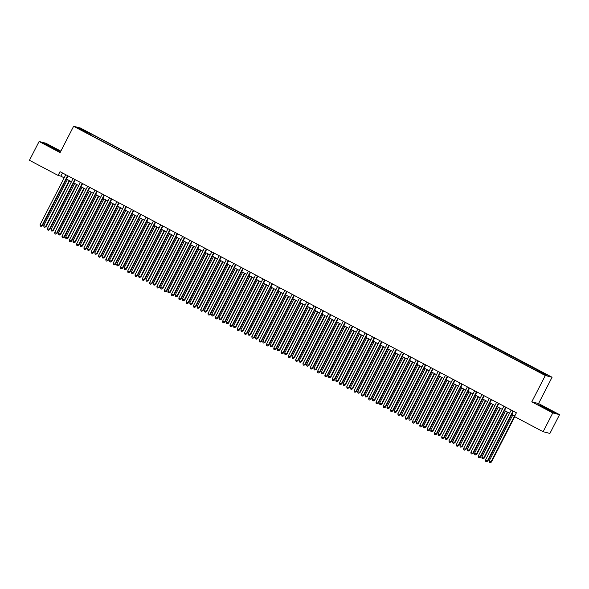 <?xml version="1.0" encoding="UTF-8"?>
<svg xmlns="http://www.w3.org/2000/svg" width="589" height="589" viewBox="0 0 589 589"><rect width="100%" height="100%" fill="white"/><g stroke="black" fill="none" stroke-linecap="round" stroke-linejoin="round"><path stroke-width="0.88" d="M79.913 129.492L82.909 130.876L79.913 129.492M60.844 151.137L45.876 143.23L39.102 141.5L29.45 160.289L58.112 175.434L60.851 176.133L64.157 177.878M552.077 377.247L80.384 128.019L73.618 126.289L545.304 375.524L552.077 377.247L538.56 403.553L531.786 401.823L552.776 412.918L559.55 414.649L538.56 403.553M559.55 414.649L549.898 433.43L543.124 431.708L552.776 412.918M543.124 431.708L514.462 416.563L516.398 412.801L60.041 171.671L58.112 175.434M541.88 373.271L537.367 371.077L541.755 373.5M86.487 132.893L535.062 369.914L544.376 374.486L547.159 375.2L90.625 133.622L89.344 133.298L88.718 134.071M86.561 132.584L78.528 128.343L81.311 129.05L89.344 133.298M39.102 141.5L60.1 152.595L73.618 126.289M531.786 401.823L545.304 375.524M66.388 179.056L71.46 181.736M73.691 182.914L78.757 185.594M80.995 186.772L86.06 189.452M88.291 190.63L93.364 193.31M95.595 194.488L100.667 197.168M102.898 198.346L107.964 201.026M110.202 202.204L115.267 204.884M117.498 206.062L122.571 208.742M124.802 209.92L129.874 212.6M132.105 213.778L137.171 216.457M139.402 217.636L144.474 220.315M146.705 221.493L151.778 224.173M154.009 225.351L159.074 228.031M161.312 229.209L166.378 231.889M168.609 233.067L173.681 235.747M175.912 236.925L180.985 239.605M183.216 240.783L188.281 243.463M190.519 244.641L195.585 247.321M197.816 248.499L202.888 251.179M205.119 252.357L210.192 255.037M212.423 256.215L217.488 258.895M219.726 260.073L224.792 262.753M227.023 263.931L232.095 266.611M234.326 267.789L239.399 270.469M241.63 271.647L246.695 274.327M248.933 275.505L253.999 278.185M256.23 279.363L261.302 282.043M263.533 283.221L268.606 285.901M270.837 287.079L275.902 289.759M278.141 290.944L283.206 293.616M285.437 294.802L290.51 297.474M292.74 298.66L297.813 301.332M300.044 302.518L305.109 305.19M307.34 306.376L312.413 309.048M314.644 310.234L319.717 312.906M321.947 314.092L327.013 316.764M329.251 317.95L334.316 320.622M336.547 321.808L341.62 324.48M343.851 325.665L348.924 328.338M351.154 329.523L356.22 332.196M358.458 333.381L363.523 336.061M365.754 337.239L370.827 339.919M373.058 341.097L378.131 343.777M380.361 344.955L385.427 347.635M387.665 348.813L392.73 351.493M394.961 352.671L400.034 355.351M402.265 356.529L407.338 359.209M409.569 360.387L414.634 363.067M416.872 364.245L421.938 366.925M424.168 368.103L429.241 370.783M431.472 371.961L436.545 374.641M438.776 375.819L443.841 378.499M446.079 379.677L451.145 382.357M453.375 383.535L458.448 386.215M460.679 387.393L465.752 390.073M467.983 391.251L473.048 393.931M475.279 395.109L480.352 397.789M482.582 398.967L487.655 401.646M489.886 402.824L494.951 405.504M497.19 406.682L502.255 409.362M504.486 410.54L509.559 413.22M511.789 414.398L514.764 415.974M62.486 172.96L60.851 176.133M538.699 371.49L539.126 370.952M90.036 134.771L90.625 133.622M81.311 129.05L81.437 129.874M548.712 409.289L538.604 404.783L552.696 412.226L554.735 412.749L548.624 409.451M43.917 143.399L58.009 150.843L60.049 151.366L54.026 147.898L43.917 143.399M513.012 411.019L487.317 461.01L485.491 460.046L511.186 410.054M513.417 411.232L487.78 461.121L486.404 461.732L485.675 461.342L485.491 460.046M487.78 461.121L486.404 461.732M512.813 414.943L489.157 460.981L491.44 462.056L514.742 416.71M491.44 462.056L490.07 462.667L490.983 461.945L514.639 415.908M490.07 462.667L489.334 462.277L489.157 460.981M549.773 410.783L543.463 407.073L541.711 406.432L545.863 408.854M539.325 405.195L554.065 412.58M55.086 149.4L56.765 150.055L53.997 148.318L48.394 145.512L47.024 145.049L51.169 147.464M44.639 143.812L59.379 151.189M505.708 407.161L480.02 457.152L478.194 456.188L503.882 406.196M506.12 407.374L480.477 457.263L479.107 457.874L478.378 457.484L478.194 456.188M480.477 457.263L479.107 457.874M498.412 403.303L472.717 453.294L470.891 452.33L496.586 402.339M498.817 403.517L473.173 453.405L471.804 454.016L471.075 453.626L470.891 452.33M473.173 453.405L471.804 454.016M491.108 399.445L465.413 449.436L463.587 448.472L489.282 398.481M491.513 399.659L465.87 449.547L464.5 450.158L463.771 449.768L463.587 448.472M465.87 449.547L464.5 450.158M483.805 395.587L458.109 445.579L456.291 444.614L481.979 394.623M484.21 395.801L458.573 445.689L457.204 446.3L456.468 445.91L456.291 444.614M458.573 445.689L457.204 446.3M505.509 411.085L481.854 457.123L483.679 458.087L484.136 458.198L507.747 412.263M484.136 458.198L482.766 458.809L483.679 458.087L507.335 412.05M482.766 458.809L482.038 458.419L481.854 457.123M498.213 407.227L474.55 453.265L476.376 454.229L476.832 454.34L500.444 408.405M476.832 454.34L475.463 454.951L476.376 454.229L500.039 408.192M475.463 454.951L474.734 454.561L474.55 453.265M490.909 403.369L467.246 449.4L469.072 450.364L469.529 450.482L493.14 404.547M469.529 450.482L468.159 451.093L469.072 450.364L492.735 404.334M468.159 451.093L467.43 450.703L467.246 449.4M483.606 399.511L459.95 445.542L461.776 446.506L462.232 446.624L485.837 400.689M462.232 446.624L460.863 447.235L461.776 446.506L485.432 400.476M460.863 447.235L460.134 446.845L459.95 445.542M476.501 391.729L450.813 441.721L448.987 440.756L474.675 390.765M476.913 391.943L451.27 441.831L449.9 442.442L449.171 442.052L448.987 440.756M451.27 441.831L449.9 442.442M476.31 395.646L452.646 441.684L454.929 442.766L478.54 396.831M454.929 442.766L453.559 443.377L454.472 442.648L478.128 396.611M453.559 443.377L452.831 442.987L452.646 441.684M469.205 387.864L443.51 437.863L441.684 436.898L467.379 386.899M469.61 388.085L443.966 437.973L442.597 438.584L441.868 438.194L441.684 436.898M443.966 437.973L442.597 438.584M469.006 391.788L445.343 437.826L447.625 438.908L471.237 392.973M447.625 438.908L446.256 439.519L447.169 438.79L470.832 392.753M446.256 439.519L445.527 439.129L445.343 437.826M461.901 384.006L436.206 433.997L434.38 433.033L460.075 383.041M462.306 384.227L436.663 434.115L435.293 434.726L434.564 434.336L434.38 433.033M436.663 434.115L435.293 434.726M461.702 387.93L438.039 433.968L440.329 435.05L463.933 389.115M440.329 435.05L438.952 435.661L439.865 434.932L463.528 388.895M438.952 435.661L438.223 435.271L438.039 433.968M454.598 380.148L428.91 430.139L427.084 429.175L452.772 379.183M455.002 380.369L429.366 430.257L427.997 430.868L427.261 430.478L427.084 429.175M429.366 430.257L427.997 430.868M454.399 384.072L430.743 430.11L433.025 431.192L456.637 385.258M433.025 431.192L431.656 431.803L432.569 431.074L456.225 385.037M431.656 431.803L430.927 431.413L430.743 430.11M447.294 376.29L421.606 426.281L419.78 425.317L445.468 375.326M447.706 376.511L422.063 426.399L420.693 427.01L419.964 426.62L419.78 425.317M422.063 426.399L420.693 427.01M447.103 380.214L423.439 426.252L425.722 427.334L449.333 381.4M425.722 427.334L424.352 427.945L425.265 427.216L448.928 381.179M424.352 427.945L423.624 427.555L423.439 426.252M439.998 372.432L414.303 422.423L412.477 421.459L438.172 371.468M440.403 372.653L414.759 422.541L413.39 423.152L412.661 422.762L412.477 421.459M414.759 422.541L413.39 423.152M439.799 376.356L416.136 422.394L418.418 423.476L442.03 377.542M418.418 423.476L417.049 424.087L417.962 423.358L441.625 377.321M417.049 424.087L416.32 423.697L416.136 422.394M432.694 368.574L406.999 418.565L405.173 417.601L430.868 367.61M433.099 368.795L407.455 418.683L406.086 419.294L405.357 418.904L405.173 417.601M407.455 418.683L406.086 419.294M432.495 372.498L408.84 418.536L411.122 419.618L434.726 373.684M411.122 419.618L409.753 420.222L410.658 419.501L434.321 373.463M409.753 420.222L409.016 419.839L408.84 418.536M425.391 364.716L399.703 414.708L397.877 413.743L423.565 363.752M425.795 364.937L400.159 414.825L398.79 415.436L398.054 415.046L397.877 413.743M400.159 414.825L398.79 415.436M425.192 368.64L401.536 414.678L403.818 415.76L427.43 369.826M403.818 415.76L402.449 416.364L403.362 415.643L427.018 369.605M402.449 416.364L401.72 415.981L401.536 414.678M417.895 364.782L394.232 410.82L396.515 411.902L420.126 365.968M396.515 411.902L395.145 412.506L396.058 411.785L419.721 365.747M395.145 412.506L394.416 412.123L394.232 410.82M410.592 360.924L386.929 406.962L389.211 408.044L412.823 362.11M389.211 408.044L387.842 408.648L388.755 407.927L412.418 361.889M387.842 408.648L387.113 408.265L386.929 406.962M418.087 360.858L392.399 410.85L390.573 409.885L416.261 359.894M418.499 361.079L392.856 410.967L391.486 411.578L390.757 411.188L390.573 409.885M392.856 410.967L391.486 411.578M410.791 357L385.096 406.992L383.27 406.027L408.965 356.036M411.196 357.221L385.552 407.109L384.183 407.721L383.454 407.33L383.27 406.027M385.552 407.109L384.183 407.721M403.487 353.142L377.792 403.134L375.966 402.169L401.661 352.178M403.892 353.363L378.248 403.251L376.879 403.855L376.15 403.472L375.966 402.169M378.248 403.251L376.879 403.855M403.288 357.067L379.633 403.104L381.915 404.187L405.519 358.252M381.915 404.187L380.546 404.79L381.451 404.069L405.114 358.031M380.546 404.79L379.809 404.407L379.633 403.104M396.183 349.284L370.496 399.276L368.67 398.311L394.358 348.32M396.588 349.505L370.952 399.394L369.583 399.997L368.847 399.614L368.67 398.311M370.952 399.394L369.583 399.997M395.985 353.209L372.329 399.246L374.155 400.211L374.611 400.329L398.223 354.387M374.611 400.329L373.242 400.932L374.155 400.211L397.811 354.173M373.242 400.932L372.513 400.549L372.329 399.246M388.88 345.426L363.192 395.418L361.366 394.453L387.061 344.462M389.292 345.64L363.649 395.536L362.279 396.139L361.55 395.756L361.366 394.453M363.649 395.536L362.279 396.139M388.688 349.351L365.025 395.388L366.851 396.353L367.308 396.471L390.919 350.529M367.308 396.471L365.938 397.074L366.851 396.353L390.514 350.315M365.938 397.074L365.209 396.691L365.025 395.388M381.584 341.568L355.889 391.56L354.063 390.595L379.758 340.604M381.989 341.782L356.345 391.678L354.976 392.281L354.247 391.899L354.063 390.595M356.345 391.678L354.976 392.281M381.385 345.493L357.722 391.53L359.548 392.495L360.004 392.613L383.616 346.671M360.004 392.613L358.635 393.216L359.548 392.495L383.211 346.457M358.635 393.216L357.906 392.834L357.722 391.53M374.28 337.711L348.585 387.702L346.759 386.737L372.454 336.746M374.685 337.924L349.049 387.82L347.672 388.423L346.943 388.041L346.759 386.737M349.049 387.82L347.672 388.423M374.081 341.635L350.426 387.672L352.251 388.637L352.708 388.755L376.312 342.813M352.708 388.755L351.338 389.358L352.251 388.637L375.907 342.599M351.338 389.358L350.602 388.976L350.426 387.672M366.976 333.853L341.289 383.844L339.463 382.879L365.151 332.888M367.389 334.066L341.745 383.962L340.376 384.565L339.647 384.183L339.463 382.879M341.745 383.962L340.376 384.565M366.778 337.777L343.122 383.814L344.948 384.779L345.404 384.897L369.016 338.955M345.404 384.897L344.035 385.5L344.948 384.779L368.604 338.741M344.035 385.5L343.306 385.118L343.122 383.814M359.68 329.995L333.985 379.986L332.159 379.021L357.854 329.03M360.085 330.208L334.442 380.104L333.072 380.708L332.343 380.325L332.159 379.021M334.442 380.104L333.072 380.708M359.481 333.919L335.818 379.957L337.644 380.921L338.101 381.039L361.712 335.097M338.101 381.039L336.731 381.643L337.644 380.921L361.307 334.883M336.731 381.643L336.002 381.26L335.818 379.957M352.377 326.137L326.681 376.128L324.856 375.164L350.551 325.172M352.782 326.35L327.138 376.246L325.769 376.85L325.04 376.467L324.856 375.164M327.138 376.246L325.769 376.85M352.178 330.061L328.515 376.099L330.341 377.063L330.797 377.181L354.409 331.239M330.797 377.181L329.428 377.785L330.341 377.063L354.004 331.025M329.428 377.785L328.699 377.402L328.515 376.099M345.073 322.279L319.378 372.27L317.559 371.306L343.247 321.314M345.478 322.492L319.842 372.388L318.472 372.992L317.736 372.609L317.559 371.306M319.842 372.388L318.472 372.992M337.769 318.421L312.082 368.412L310.256 367.448L335.944 317.456M338.182 318.634L312.538 368.53L311.169 369.134L310.44 368.751L310.256 367.448M312.538 368.53L311.169 369.134M330.473 314.563L304.778 364.554L302.952 363.59L328.647 313.598M330.878 314.776L305.235 364.672L303.865 365.276L303.136 364.893L302.952 363.59M305.235 364.672L303.865 365.276M344.874 326.203L321.219 372.241L323.044 373.205L323.501 373.323L347.105 327.381M323.501 373.323L322.131 373.927L323.044 373.205L346.7 327.167M322.131 373.927L321.395 373.544L321.219 372.241M337.571 322.345L313.915 368.383L315.741 369.347L316.197 369.465L339.809 323.523M316.197 369.465L314.828 370.069L315.741 369.347L339.397 323.309M314.828 370.069L314.099 369.686L313.915 368.383M330.274 318.487L306.611 364.525L308.437 365.489L308.894 365.607L332.505 319.665M308.894 365.607L307.524 366.211L308.437 365.489L332.1 319.452M307.524 366.211L306.795 365.828L306.611 364.525M323.17 310.705L297.474 360.696L295.649 359.732L321.344 309.74M323.575 310.918L297.931 360.814L296.561 361.418L295.833 361.035L295.649 359.732M297.931 360.814L296.561 361.418M322.971 314.629L299.308 360.667L301.134 361.631L301.597 361.749L325.202 315.807M301.597 361.749L300.221 362.353L301.134 361.631L324.797 315.594M300.221 362.353L299.492 361.97L299.308 360.667M315.866 306.847L290.171 356.838L288.352 355.874L314.04 305.882M316.271 307.06L290.635 356.956L289.265 357.56L288.529 357.177L288.352 355.874M290.635 356.956L289.265 357.56M315.667 310.771L292.011 356.809L293.837 357.773L294.294 357.891L317.898 311.949M294.294 357.891L292.924 358.495L293.837 357.773L317.493 311.736M292.924 358.495L292.196 358.112L292.011 356.809M308.562 302.989L282.875 352.98L281.049 352.016L306.736 302.024M308.975 303.202L283.331 353.098L281.962 353.702L281.233 353.319L281.049 352.016M283.331 353.098L281.962 353.702M308.371 306.913L284.708 352.951L286.534 353.915L286.99 354.033L310.602 308.091M286.99 354.033L285.621 354.637L286.534 353.915L310.189 307.878M285.621 354.637L284.892 354.254L284.708 352.951M301.266 299.131L275.571 349.122L273.745 348.158L299.44 298.167M301.671 299.345L276.027 349.24L274.658 349.844L273.929 349.461L273.745 348.158M276.027 349.24L274.658 349.844M301.067 303.055L277.404 349.093L279.23 350.057L279.687 350.175L303.298 304.233M279.687 350.175L278.317 350.779L279.23 350.057L302.893 304.02M278.317 350.779L277.588 350.396L277.404 349.093M293.963 295.273L268.267 345.264L266.442 344.3L292.137 294.309M294.367 295.487L268.724 345.382L267.354 345.986L266.626 345.603L266.442 344.3M268.724 345.382L267.354 345.986M286.659 291.415L260.971 341.406L259.145 340.442L284.833 290.451M287.064 291.629L261.428 341.524L260.058 342.128L259.322 341.745L259.145 340.442M261.428 341.524L260.058 342.128M279.355 287.557L253.668 337.549L251.842 336.584L277.529 286.593M279.768 287.771L254.124 337.666L252.755 338.27L252.026 337.887L251.842 336.584M254.124 337.666L252.755 338.27M293.764 299.197L270.101 345.235L271.927 346.199L272.39 346.317L295.995 300.375M272.39 346.317L271.014 346.921L271.927 346.199L295.59 300.162M271.014 346.921L270.285 346.538L270.101 345.235M286.46 295.339L262.804 341.377L264.63 342.342L265.087 342.459L288.698 296.517M265.087 342.459L263.717 343.063L264.63 342.342L288.286 296.304M263.717 343.063L262.988 342.68L262.804 341.377M279.164 291.481L255.501 337.519L257.327 338.484L257.783 338.601L281.395 292.659M257.783 338.601L256.414 339.205L257.327 338.484L280.99 292.446M256.414 339.205L255.685 338.822L255.501 337.519M272.059 283.699L246.364 333.691L244.538 332.726L270.233 282.735M272.464 283.913L246.82 333.808L245.451 334.412L244.722 334.029L244.538 332.726M246.82 333.808L245.451 334.412M271.86 287.623L248.197 333.661L250.023 334.626L250.48 334.743L274.091 288.801M250.48 334.743L249.11 335.347L250.023 334.626L273.686 288.588M249.11 335.347L248.381 334.964L248.197 333.661M264.755 279.841L239.06 329.833L237.234 328.868L262.93 278.877M265.16 280.055L239.517 329.95L238.147 330.554L237.419 330.171L237.234 328.868M239.517 329.95L238.147 330.554M264.557 283.765L240.901 329.803L242.72 330.768L243.183 330.885L266.788 284.943M243.183 330.885L241.814 331.489L242.72 330.768L266.383 284.73M241.814 331.489L241.078 331.106L240.901 329.803M257.452 275.983L231.764 325.975L229.938 325.01L255.626 275.019M257.857 276.197L232.221 326.092L230.851 326.696L230.115 326.313L229.938 325.01M232.221 326.092L230.851 326.696M257.253 279.908L233.597 325.945L235.423 326.91L235.88 327.028L259.491 281.086M235.88 327.028L234.51 327.631L235.423 326.91L259.079 280.872M234.51 327.631L233.781 327.248L233.597 325.945M250.148 272.125L224.461 322.117L222.635 321.152L248.322 271.161M250.561 272.339L224.917 322.235L223.548 322.838L222.819 322.455L222.635 321.152M224.917 322.235L223.548 322.838M249.957 276.05L226.294 322.087L228.12 323.052L228.576 323.17L252.188 277.228M228.576 323.17L227.207 323.773L228.12 323.052L251.783 277.014M227.207 323.773L226.478 323.39L226.294 322.087M242.852 268.267L217.157 318.259L215.331 317.294L241.026 267.303M243.257 268.481L217.613 318.377L216.244 318.98L215.515 318.597L215.331 317.294M217.613 318.377L216.244 318.98M242.653 272.192L218.99 318.229L220.816 319.194L221.273 319.312L244.884 273.37M221.273 319.312L219.903 319.915L220.816 319.194L244.479 273.156M219.903 319.915L219.174 319.532L218.99 318.229M235.548 264.409L209.853 314.401L208.027 313.436L233.723 263.445M235.953 264.623L210.31 314.519L208.94 315.122L208.212 314.74L208.027 313.436M210.31 314.519L208.94 315.122M235.35 268.334L211.694 314.371L213.52 315.336L213.976 315.454L237.581 269.512M213.976 315.454L212.607 316.057L213.52 315.336L237.176 269.298M212.607 316.057L211.871 315.675L211.694 314.371M228.245 260.552L202.557 310.543L200.731 309.578L226.419 259.587M228.65 260.765L203.014 310.661L201.644 311.264L200.915 310.882L200.731 309.578M203.014 310.661L201.644 311.264M228.046 264.476L204.39 310.513L206.216 311.478L206.673 311.596L230.284 265.654M206.673 311.596L205.303 312.199L206.216 311.478L229.872 265.44M205.303 312.199L204.574 311.817L204.39 310.513M220.941 256.694L195.253 306.685L193.428 305.72L219.123 255.729M221.354 256.907L195.71 306.803L194.341 307.406L193.612 307.024L193.428 305.72M195.71 306.803L194.341 307.406M220.75 260.618L197.087 306.655L198.913 307.62L199.369 307.738L222.981 261.796M199.369 307.738L198 308.341L198.913 307.62L222.576 261.582M198 308.341L197.271 307.959L197.087 306.655M213.645 252.836L187.95 302.827L186.124 301.863L211.819 251.871M214.05 253.049L188.406 302.945L187.037 303.549L186.308 303.166L186.124 301.863M188.406 302.945L187.037 303.549M213.446 256.76L189.783 302.798L191.609 303.762L192.066 303.88L215.677 257.938M192.066 303.88L190.696 304.484L191.609 303.762L215.272 257.724M190.696 304.484L189.967 304.101L189.783 302.798M206.341 248.978L180.646 298.969L178.82 298.005L204.516 248.013M206.746 249.191L181.11 299.087L179.733 299.691L179.004 299.308L178.82 298.005M181.11 299.087L179.733 299.691M206.143 252.902L182.487 298.94L184.313 299.904L184.769 300.022L208.373 254.08M184.769 300.022L183.4 300.626L184.313 299.904L207.969 253.866M183.4 300.626L182.664 300.243L182.487 298.94M199.038 245.12L173.35 295.111L171.524 294.147L197.212 244.155M199.45 245.333L173.807 295.229L172.437 295.833L171.708 295.45L171.524 294.147M173.807 295.229L172.437 295.833M198.839 249.044L175.183 295.082L177.009 296.046L177.466 296.164L201.077 250.222M177.466 296.164L176.096 296.768L177.009 296.046L200.665 250.008M176.096 296.768L175.367 296.377L175.183 295.082M191.742 241.262L166.046 291.253L164.221 290.289L189.916 240.297M192.147 241.475L166.503 291.371L165.134 291.975L164.405 291.592L164.221 290.289M166.503 291.371L165.134 291.975M191.543 245.186L167.88 291.224L169.706 292.188L170.162 292.306L193.774 246.364M170.162 292.306L168.793 292.91L169.706 292.188L193.369 246.15M168.793 292.91L168.064 292.519L167.88 291.224M184.438 237.404L158.743 287.395L156.917 286.431L182.612 236.439M184.843 237.617L159.199 287.513L157.83 288.117L157.101 287.734L156.917 286.431M159.199 287.513L157.83 288.117M184.239 241.328L160.576 287.366L162.402 288.33L162.858 288.448L186.47 242.506M162.858 288.448L161.489 289.052L162.402 288.33L186.065 242.293M161.489 289.052L160.76 288.662L160.576 287.366M177.134 233.546L151.439 283.537L149.621 282.573L175.308 232.581M177.539 233.759L151.903 283.655L150.534 284.259L149.797 283.876L149.621 282.573M151.903 283.655L150.534 284.259M176.936 237.47L153.28 283.508L155.106 284.472L155.562 284.59L179.166 238.648M155.562 284.59L154.193 285.194L155.106 284.472L178.762 238.435M154.193 285.194L153.457 284.804L153.28 283.508M169.831 229.688L144.143 279.679L142.317 278.715L168.005 228.723M170.243 229.901L144.6 279.797L143.23 280.401L142.501 280.011L142.317 278.715M144.6 279.797L143.23 280.401M169.639 233.612L145.976 279.65L147.802 280.614L148.259 280.732L171.87 234.79M148.259 280.732L146.889 281.336L147.802 280.614L171.458 234.577M146.889 281.336L146.16 280.946L145.976 279.65M162.535 225.83L136.839 275.821L135.014 274.857L160.709 224.865M162.939 226.043L137.296 275.939L135.926 276.543L135.198 276.153L135.014 274.857M137.296 275.939L135.926 276.543M162.336 229.754L138.673 275.792L140.499 276.756L140.955 276.874L164.567 230.932M140.955 276.874L139.586 277.478L140.499 276.756L164.162 230.719M139.586 277.478L138.857 277.088L138.673 275.792M155.231 221.972L129.536 271.963L127.71 270.999L153.405 221.008M155.636 222.186L129.992 272.081L128.623 272.685L127.894 272.295L127.71 270.999M129.992 272.081L128.623 272.685M155.032 225.896L131.369 271.934L133.195 272.898L133.659 273.009L157.263 227.074M133.659 273.009L132.282 273.62L133.195 272.898L156.858 226.861M132.282 273.62L131.553 273.23L131.369 271.934M147.927 218.114L122.232 268.105L120.414 267.141L146.101 217.15M148.332 218.328L122.696 268.223L121.327 268.827L120.59 268.437L120.414 267.141M122.696 268.223L121.327 268.827M147.729 222.038L124.073 268.076L125.899 269.04L126.355 269.151L149.967 223.216M126.355 269.151L124.986 269.762L125.899 269.04L149.554 223.003M124.986 269.762L124.257 269.372L124.073 268.076M140.624 214.256L114.936 264.247L113.11 263.283L138.798 213.292M141.036 214.47L115.392 264.365L114.023 264.969L113.294 264.579L113.11 263.283M115.392 264.365L114.023 264.969M140.432 218.18L116.769 264.218L118.595 265.183L119.052 265.293L142.663 219.358M119.052 265.293L117.682 265.904L118.595 265.183L142.251 219.145M117.682 265.904L116.953 265.514L116.769 264.218M133.328 210.398L107.632 260.39L105.806 259.425L131.502 209.434M133.732 210.612L108.089 260.507L106.719 261.111L105.991 260.721L105.806 259.425M108.089 260.507L106.719 261.111M133.129 214.322L109.466 260.36L111.292 261.325L111.748 261.435L135.36 215.5M111.748 261.435L110.379 262.046L111.292 261.325L134.955 215.287M110.379 262.046L109.65 261.656L109.466 260.36M126.024 206.54L100.329 256.532L98.503 255.567L124.198 205.576M126.429 206.754L100.785 256.642L99.416 257.253L98.687 256.863L98.503 255.567M100.785 256.642L99.416 257.253M118.72 202.682L93.033 252.674L91.207 251.709L116.894 201.718M119.125 202.896L93.489 252.784L92.12 253.395L91.383 253.005L91.207 251.709M93.489 252.784L92.12 253.395M111.417 198.824L85.729 248.816L83.903 247.851L109.591 197.86M111.829 199.038L86.185 248.926L84.816 249.537L84.087 249.147L83.903 247.851M86.185 248.926L84.816 249.537M104.12 194.966L78.425 244.958L76.599 243.993L102.295 194.002M104.525 195.18L78.882 245.068L77.512 245.679L76.784 245.289L76.599 243.993M78.882 245.068L77.512 245.679M96.817 191.108L71.122 241.1L69.296 240.135L94.991 190.144M97.222 191.322L71.578 241.21L70.209 241.821L69.48 241.431L69.296 240.135M71.578 241.21L70.209 241.821M89.513 187.243L63.826 237.242L62 236.277L87.687 186.279M89.918 187.464L64.282 237.352L62.913 237.963L62.176 237.573L62 236.277M64.282 237.352L62.913 237.963M125.825 210.464L102.162 256.502L103.988 257.467L104.452 257.577L128.056 211.642M104.452 257.577L103.075 258.188L103.988 257.467L127.651 211.429M103.075 258.188L102.346 257.798L102.162 256.502M118.522 206.606L94.866 252.644L96.692 253.609L97.148 253.719L120.76 207.784M97.148 253.719L95.779 254.33L96.692 253.609L120.347 207.571M95.779 254.33L95.05 253.94L94.866 252.644M111.225 202.749L87.562 248.779L89.388 249.751L89.845 249.861L113.456 203.927M89.845 249.861L88.475 250.472L89.388 249.751L113.051 203.713M88.475 250.472L87.746 250.082L87.562 248.779M103.922 198.891L80.259 244.921L82.085 245.885L82.541 246.003L106.153 200.069M82.541 246.003L81.172 246.614L82.085 245.885L105.748 199.855M81.172 246.614L80.443 246.224L80.259 244.921M96.618 195.025L72.962 241.063L75.245 242.145L98.849 196.211M75.245 242.145L73.875 242.756L74.781 242.027L98.444 195.997M73.875 242.756L73.139 242.366L72.962 241.063M89.314 191.167L65.659 237.205L67.941 238.287L91.553 192.353M67.941 238.287L66.572 238.898L67.485 238.17L91.14 192.132M66.572 238.898L65.843 238.508L65.659 237.205M82.21 183.385L56.522 233.384L54.696 232.412L80.391 182.421M82.622 183.606L56.978 233.494L55.609 234.105L54.88 233.715L54.696 232.412M56.978 233.494L55.609 234.105M82.018 187.309L58.355 233.347L60.638 234.429L84.249 188.495M60.638 234.429L59.268 235.04L60.181 234.312L83.844 188.274M59.268 235.04L58.539 234.65L58.355 233.347M74.913 179.527L49.218 229.519L47.392 228.554L73.088 178.563M75.318 179.748L49.675 229.636L48.305 230.247L47.576 229.857L47.392 228.554M49.675 229.636L48.305 230.247M74.715 183.451L51.052 229.489L53.334 230.571L76.945 184.637M53.334 230.571L51.965 231.182L52.877 230.454L76.541 184.416M51.965 231.182L51.236 230.792L51.052 229.489M67.61 175.669L41.915 225.661L40.089 224.696L65.784 174.705M68.015 175.89L42.379 225.778L41.002 226.39L40.273 225.999L40.089 224.696M42.379 225.778L41.002 226.39M67.411 179.593L43.755 225.631L46.038 226.713L69.642 180.779M46.038 226.713L44.668 227.325L45.581 226.596L69.237 180.558M44.668 227.325L43.932 226.934L43.755 225.631"/></g></svg>
